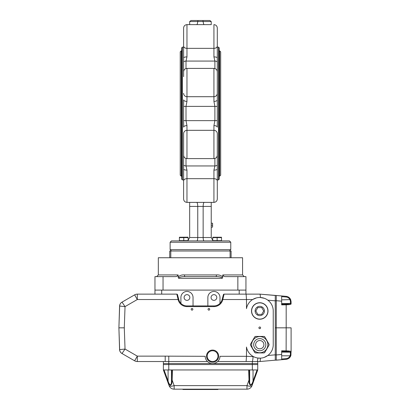 <?xml version="1.0" encoding="UTF-8"?>
<svg xmlns="http://www.w3.org/2000/svg" width="410" height="410" viewBox="0 0 410 410"><rect width="100%" height="100%" fill="white"/><g stroke="black" fill="none" stroke-linecap="round" stroke-linejoin="round"><path stroke-width="0.61" d="M217.3 88.457L217.3 106.487A3.372 0.359 180 0 0 214.891 106.38L214.891 120.637L213.928 125.609L213.928 158.614C215.978 158.414 217.1 157.291 217.3 155.241L217.3 133.686A3.372 3.367 180 0 0 213.928 130.319L186.97 130.319A3.372 3.367 180 0 0 183.603 133.686L183.603 150.357M183.603 133.686L183.603 155.241C183.803 157.291 184.925 158.414 186.97 158.614L186.97 125.609L186.007 120.637L186.007 106.38A3.372 0.359 180 0 0 183.603 106.487L183.603 127.161A3.372 1.553 0 0 1 186.97 125.609M183.603 76.66L183.603 71.776C183.803 69.726 184.925 68.603 186.97 68.403L186.97 96.698A3.372 3.367 180 0 1 183.603 93.331M214.891 68.547L214.891 61.075L213.928 56.898L213.928 24.636C215.978 24.836 217.1 25.958 217.3 28.003L217.3 61.864A3.372 2.624 180 0 0 214.891 61.075L186.007 61.075L186.97 56.898A3.372 1.015 180 0 0 183.603 57.918L183.603 28.003C183.803 25.958 184.925 24.836 186.97 24.636L186.97 48.344A3.372 2.276 180 0 1 183.603 46.069M183.603 44.685L183.603 48.539M183.603 178.473L183.603 182.332L183.603 179.893L182.388 179.893L182.388 47.124L183.603 47.124M217.3 133.686L217.3 144.458M217.3 76.66L217.3 82.559M213.928 68.403C215.978 68.603 217.1 69.726 217.3 71.776L217.3 93.331A3.372 3.367 180 0 1 213.928 96.698L186.97 96.698L186.97 101.408L186.007 106.38L214.891 106.38L213.928 101.408L213.928 68.403L186.97 68.403M213.928 101.408A3.372 1.553 180 0 0 217.3 99.855L217.3 93.331M218.515 47.124L218.515 179.893L219.186 179.221L219.186 47.796L218.515 47.124L217.3 47.124L217.3 44.685L217.3 48.539M217.3 179.893L217.3 169.099L217.3 182.332L217.3 179.893L218.515 179.893M182.388 47.124L181.712 47.796L181.712 179.221L182.388 179.893M188.149 240.332L189.666 237.518L189.666 206.425L211.232 206.425L211.232 237.518L212.749 240.332M211.232 206.425L211.232 202.381L186.97 202.381C184.925 202.181 183.803 201.059 183.603 199.014L183.603 169.099A3.372 1.015 0 0 0 186.97 170.114L186.007 165.942L186.007 158.47M189.666 206.425L189.666 202.381M196.672 202.381C197.328 202.627 197.692 203.975 197.753 206.425L197.753 237.518L211.232 237.518M204.231 202.381C203.575 202.627 203.211 203.975 203.145 206.425L203.145 237.518C203.201 239.563 203.503 240.685 204.052 240.89M211.232 21.848L211.232 24.636L189.666 24.636L189.666 21.848M217.3 61.864L217.3 71.796M217.3 106.487L217.3 127.161A3.372 1.553 0 0 0 213.928 125.609M217.3 155.221L217.3 169.099A3.372 1.015 -0 0 1 213.928 170.114L214.891 165.942L186.007 165.942A3.372 2.624 180 0 1 183.603 165.153L183.603 169.099M213.928 170.114L213.928 178.673A3.372 2.276 0 0 1 217.3 180.948L217.3 199.014C217.1 201.059 215.978 202.181 213.928 202.381L211.232 202.381M183.603 155.221L183.603 165.153M186.97 101.408A3.372 1.553 180 0 1 183.603 99.855L183.603 106.487M183.603 57.918L183.603 71.796M209.884 20.5L198.076 20.5L209.884 20.5L211.196 21.535L203.175 21.535C203.339 23.467 203.688 24.503 204.231 24.636M189.702 21.535L197.722 21.535L189.702 21.535L191.014 20.5L198.076 20.5L197.722 21.535C197.564 23.467 197.215 24.503 196.672 24.636M230.779 242.238L170.124 242.238L171.472 240.89L229.431 240.89L230.779 242.238L230.779 249.649L229.431 250.997M211.232 227.114L212.58 227.114L212.58 223.204L211.232 223.204M212.58 225.172L211.232 225.172M211.196 21.535L197.722 21.535L203.175 21.535L202.827 20.5M171.472 250.997L170.124 249.649L230.779 249.649M217.3 57.918A3.372 1.015 180 0 0 213.928 56.898M196.851 240.89C197.4 240.685 197.702 239.563 197.753 237.518L189.666 237.518M219.657 50.83L220.672 51.839L220.672 175.178L219.657 176.187L219.657 50.83L219.186 50.83M181.24 50.83L181.24 176.187L180.231 175.178L180.231 51.839L181.24 50.83L181.712 50.83M231.107 257.736L231.107 250.997L169.745 250.997L169.745 257.736M221.513 240.89L221.513 240.619L212.749 240.619L212.749 240.89L221.513 240.89L221.513 237.626L219.319 237.231L221.513 237.626L217.131 237.626L217.131 240.619M217.131 237.626L214.942 237.231L217.131 237.626L212.749 237.626L212.749 240.619M212.749 237.231L221.513 237.231M181.579 240.619L179.39 240.619L179.39 237.626L183.772 237.626L181.579 237.231L183.772 237.626L183.772 240.619L181.579 240.619M179.39 240.619L179.39 240.89L188.149 240.89L188.149 240.619L183.772 240.619M183.772 237.626L188.149 237.626L188.149 240.619M188.149 237.626L185.961 237.231L188.149 237.626M179.39 237.231L188.062 237.18M207.188 356.136A5.391 5.391 0 0 0 215.276 360.81A5.391 5.391 0 0 0 215.276 351.467A5.391 5.391 0 0 0 207.188 356.136M219.099 359.672L218.33 360.82M207.496 361.528L165.209 361.528L165.209 356.136L205.169 356.31A7.416 7.416 0 0 0 212.58 363.552A7.416 7.416 0 0 0 219.996 356.31L246.487 356.31A0.748 0.748 0 0 0 246.487 356.295L253.098 356.618A7.001 6.929 90 0 0 253.529 356.633M239.204 294.134L239.204 290.09L245.944 290.09L245.944 294.134L224.07 294.134L246.113 294.134L246.487 299.526L222.809 299.526L222.717 299.859A9.097 9.097 0 0 1 213.928 306.603L186.97 306.603A9.097 9.097 0 0 1 178.181 299.859L176.828 294.134A0.676 0.676 0 0 1 177.479 294.631L178.832 299.684A8.425 8.425 0 0 0 186.97 305.927L213.928 305.927A8.425 8.425 0 0 0 222.066 299.684L223.419 294.631A0.676 0.676 0 0 1 224.07 294.134L222.809 299.526L222.159 299.351M122.354 302.713L122.016 302.129L134.618 294.857L122.016 302.129L134.618 294.857L122.016 302.129L125.035 306.613L119.658 306.055A4.72 4.72 0 0 1 122.016 302.129L134.618 294.857L137.314 299.526L178.094 299.526L178.745 299.351L177.479 294.631A0.676 0.676 0 0 0 176.828 294.134A0.676 0.676 0 0 1 177.479 294.631M246.113 294.134L259.858 294.134C260.176 294.277 260.355 295.405 260.401 297.516L264.296 298.29M246.487 356.295L246.487 347.034A13.479 13.479 0 0 0 273.239 344.682L273.239 310.98A13.479 13.479 0 0 0 246.487 308.627L246.487 299.526L252.657 299.526L256.373 297.937M254.569 357.12L255.015 357.3M255.082 357.32L255.348 357.417M256.168 357.674L256.716 357.812M257.029 357.879L257.321 357.94M264.306 357.371L267.817 355.485L275.264 354.834L275.264 360.18L259.853 361.528C260.176 361.389 260.355 360.257 260.401 358.145L257.828 358.022A5.391 0.748 -90 0 1 257.126 361.528L246.113 361.528L246.487 356.31M276.273 295.482L281.665 295.953L281.665 301.181L276.273 300.709L276.273 295.482L259.853 294.134L275.264 295.482L275.264 300.827L267.817 300.176M118.951 329.353L119.658 349.612L118.9 327.831L124.297 327.831L125.035 349.048L122.016 353.533A4.72 4.72 0 0 1 119.658 349.612L125.035 349.048L137.314 356.136L165.209 356.136M165.209 361.528L137.314 361.528A5.391 5.391 0 0 1 134.618 360.81L121.934 353.487A4.72 4.72 0 0 1 119.576 349.545L118.9 327.831L119.658 306.055L119.002 324.899M119.576 306.116L118.9 327.831L119.576 306.116A4.72 4.72 0 0 1 121.934 302.18L134.618 294.857A5.391 5.391 0 0 1 137.314 294.134L176.828 294.134L137.314 294.134L154.959 294.134L137.314 294.134L154.959 294.134L154.959 290.09L161.699 290.09L161.699 294.134M121.934 353.487L134.618 360.81L137.314 356.136L137.314 361.528A5.391 5.391 0 0 1 134.618 360.81L122.016 353.533L134.618 360.81L122.016 353.533L134.618 360.81L122.016 353.533L122.354 352.948M257.736 361.528L257.736 363.552L252.345 363.552L252.345 361.528A5.391 0.748 -86.4 0 0 253.098 356.618M259.853 361.528L257.126 361.528M259.853 294.134L250.202 294.134M137.314 294.134L154.959 294.134L137.314 294.134A5.391 5.391 0 0 0 134.618 294.857A5.391 5.391 0 0 1 137.314 294.134L137.314 299.526L125.035 306.613L124.297 327.831M186.97 306.603L186.97 305.927A8.425 8.425 0 0 1 180.907 303.349L180.907 297.501A6.068 6.068 0 0 1 186.97 291.438A6.068 6.068 0 0 1 193.038 297.501L193.038 305.927M184.105 297.501A2.865 2.865 0 0 0 188.405 299.982A2.865 2.865 0 0 0 188.405 295.021A2.865 2.865 0 0 0 184.105 297.501M219.996 303.349L219.996 297.501A6.068 6.068 0 0 0 213.928 291.438A6.068 6.068 0 0 0 207.865 297.501L207.865 305.927L213.928 305.927L213.928 306.603M211.068 297.501A2.865 2.865 0 0 0 215.363 299.982A2.865 2.865 0 0 0 215.363 295.021A2.865 2.865 0 0 0 211.068 297.501M257.736 363.552L257.736 369.953L253.6 381.264C252.939 383.335 251.965 384.698 250.669 385.354C249.593 384.667 249.054 383.304 249.049 381.264L248.634 369.953L257.736 369.953L257.736 364.562L252.345 364.562L257.736 364.562L257.736 363.552L163.38 363.552L163.38 361.528M239.204 290.09L161.699 290.09M276.273 300.73L276.273 354.932L275.264 354.932L275.264 300.73L276.273 300.73L276.273 354.952L281.665 354.481L281.665 350.786L286.18 350.857C288.655 350.909 290.254 351.119 290.967 351.493A0.676 0.646 128.1 0 1 290.311 352.149C289.701 351.775 288.302 351.56 286.118 351.503L281.665 351.431M208.034 309.299A0.84 0.84 0 0 0 209.295 310.027A0.84 0.84 0 0 0 209.295 308.566A0.84 0.84 0 0 0 208.034 309.299M191.183 309.299A0.84 0.84 0 0 0 192.449 310.027A0.84 0.84 0 0 0 192.449 308.566A0.84 0.84 0 0 0 191.183 309.299M258.92 327.831A0.84 0.84 0 0 0 260.181 328.559A0.84 0.84 0 0 0 260.181 327.103A0.84 0.84 0 0 0 258.92 327.831M206.517 356.136A6.068 6.068 0 0 0 215.614 361.389A6.068 6.068 0 0 0 215.614 350.883A6.068 6.068 0 0 0 206.517 356.136M246.113 361.528L217.669 361.528M245.944 294.134L248.762 294.134L245.944 294.134M121.934 302.18L134.618 294.857M217.976 389.162L217.976 389.5L182.927 389.5L182.927 389.162M164.041 369.953L168.085 381.018C168.551 382.868 169.315 384.211 170.375 385.046C171.196 384.247 171.559 382.904 171.457 381.018L171.493 379.932L172.164 380.162L172.072 381.264C172.067 383.335 171.518 384.698 170.427 385.354C169.14 384.667 168.172 383.304 167.521 381.264L163.38 369.953L163.38 364.562L168.776 364.562L163.38 364.562L163.38 363.552L252.345 363.552L252.345 364.562L168.776 364.562L168.776 369.953L163.38 369.953M171.457 369.953L171.457 381.018L172.072 381.264M168.085 369.953L168.085 381.018L167.521 381.264M167.669 379.932L167.095 380.162L169.084 385.615L167.095 380.162M169.904 385.174L170.437 385.354M250.208 385.174L250.684 385.354M252.632 383.36L252.883 382.873M174.147 389.162L174.147 385.615A5.391 1.742 160 0 1 169.084 385.615A5.391 5.391 0 0 0 174.147 389.162L246.974 389.162A5.391 5.391 0 0 0 252.037 385.615L254.026 380.162L252.037 385.615A5.391 1.742 -160 0 1 246.974 385.615L248.957 380.162L249.628 379.932L249.664 381.018C249.562 382.868 249.915 384.211 250.725 385.046C251.786 384.247 252.56 382.904 253.037 381.018L257.08 369.953M249.049 381.264L249.664 381.018L249.664 369.953M253.6 381.264L253.037 381.018L253.037 369.953M254.026 380.162L253.447 379.932M248.634 369.953L168.776 369.953M252.345 369.953L252.345 364.562L168.776 364.562L168.776 356.31M281.665 295.953L286.18 296.348C288.271 296.609 289.762 297.691 290.664 299.592L291.1 301.719L290.967 304.174A0.676 0.646 -128.1 0 0 290.311 303.513L290.423 301.432L290.044 299.859A4.72 4.72 180 0 0 286.118 297.019L281.665 296.63M290.844 304.24L290.967 304.174C290.254 304.543 288.655 304.753 286.18 304.809L286.118 304.164C288.302 304.107 289.701 303.887 290.311 303.513L281.665 303.513M290.967 304.174L291.1 303.851A0.676 0.615 180 0 0 290.423 303.236M291.1 303.851L291.1 301.719A0.676 0.287 180 0 0 290.423 301.432M291.1 301.719L290.664 299.592L281.665 299.859M289.076 304.63L290.331 304.415M290.388 351.267L291.1 351.816L290.664 356.07C289.762 357.976 288.271 359.058 286.18 359.314L281.665 359.708L281.665 354.481M281.665 359.032L286.118 358.642L286.18 359.314C288.271 359.058 289.762 357.976 290.664 356.07L290.044 355.803L290.423 354.23L290.311 352.149L281.665 352.149M291.1 353.943A0.676 0.287 180 0 1 290.423 354.23M286.118 351.503L286.18 327.831L291.1 327.831L291.1 351.816A0.676 0.615 180 0 1 290.423 352.426M289.824 351.144L289.281 351.057M290.664 356.07L291.013 354.906M281.665 301.181L281.665 304.876L286.18 304.809L286.18 327.831L275.264 327.831M275.264 360.18L281.665 359.708L276.273 360.18L276.273 354.932M264.424 352.759A1.348 1.348 0 0 0 264.916 352.262L268.904 345.353A1.348 1.348 0 0 0 268.904 344.005L264.916 337.097A1.348 1.348 0 0 0 264.445 336.615M264.424 336.605A1.348 1.348 0 0 0 263.748 336.425L255.773 336.425A1.348 1.348 0 0 0 255.117 336.595M255.097 336.605A1.348 1.348 0 0 0 254.605 337.097L250.618 344.005A1.348 1.348 0 0 0 250.618 345.353L254.605 352.262A1.348 1.348 0 0 0 255.076 352.743M255.097 352.754A1.348 1.348 0 0 0 255.773 352.938L263.748 352.938A1.348 1.348 0 0 0 264.404 352.769M259.761 350.745A6.068 6.068 0 0 0 265.014 341.648A6.068 6.068 0 0 0 254.507 341.648A6.068 6.068 0 0 0 259.761 350.745M263.748 352.938L264.916 352.262L268.904 345.353L268.904 344.005L264.916 337.097L263.748 336.425L255.773 336.425L254.605 337.097L250.618 344.005L250.618 345.353L254.605 352.262L255.773 352.938L263.748 352.938M255.614 344.682A4.146 4.146 0 0 0 261.831 348.269A4.146 4.146 0 0 0 261.831 341.089A4.146 4.146 0 0 0 255.614 344.682M267.848 344.682A8.087 8.087 0 0 1 255.717 351.683A8.087 8.087 0 0 1 255.717 337.676A8.087 8.087 0 0 1 267.848 344.682A8.087 8.087 0 0 1 255.717 351.683A8.087 8.087 0 0 1 255.717 337.676A8.087 8.087 0 0 1 267.848 344.682M255.83 310.98L257.798 314.388L261.724 314.388L263.691 310.98L261.724 307.577L257.798 307.577L255.83 310.98M255.112 310.98A4.648 4.648 0 0 0 259.761 315.633A4.648 4.648 0 0 0 264.409 310.98A4.648 4.648 0 0 0 259.761 306.332A4.648 4.648 0 0 0 255.112 310.98M268.017 310.98A8.256 8.256 0 0 1 259.761 319.236A8.256 8.256 0 0 1 251.504 310.98A8.256 8.256 0 0 1 259.761 302.723A8.256 8.256 0 0 1 268.017 310.98A8.256 8.256 0 0 1 259.761 319.236A8.256 8.256 0 0 1 251.504 310.98A8.256 8.256 0 0 1 259.761 302.723A8.256 8.256 0 0 1 268.017 310.98M215.814 276.612L185.084 276.612C183.121 276.524 178.96 276.863 178.616 278.293L178.124 277.006C179.79 275.412 181.897 274.715 184.444 274.925L216.454 274.925C219.001 274.715 221.108 275.412 222.773 277.006L222.287 278.293C221.943 276.863 217.782 276.524 215.814 276.612A1.686 0.641 -90 0 0 216.454 274.925M185.084 276.612A1.686 0.641 -90 0 1 184.444 274.925M154.959 290.09L154.959 276.612L163.047 276.612L163.047 290.09L237.856 290.09L237.856 276.612L225.813 276.612C224.352 276.704 223.342 276.14 222.773 274.925L242.576 274.925L244.257 276.612M237.856 276.612L245.944 276.612L245.944 290.09M178.124 277.006L178.124 274.925L158.327 274.925L158.327 257.736L242.576 257.736L242.576 274.925M163.047 276.612L175.09 276.612C176.551 276.699 177.561 276.14 178.124 274.925M222.773 277.006L222.773 274.925M217.3 46.069A3.372 2.276 180 0 1 213.928 48.344L186.97 48.344L186.97 56.898M186.007 68.547L186.007 61.075A3.372 2.624 180 0 0 183.603 61.864M217.3 120.53A3.372 0.359 180 0 1 214.891 120.637L186.007 120.637A3.372 0.359 180 0 1 183.603 120.53M214.891 158.47L214.891 165.942A3.372 2.624 0 0 0 217.3 165.153M217.3 199.014C217.1 201.059 215.978 202.181 213.928 202.381L213.928 178.673L186.97 178.673L186.97 170.114M183.603 180.948A3.372 2.276 0 0 1 186.97 178.673L186.97 202.381C184.925 202.181 183.803 201.059 183.603 199.014M178.181 299.859L178.832 299.684M222.717 299.859L222.066 299.684M120.335 306.075L119.658 306.055M172.487 369.953L172.164 380.162L174.147 385.615L246.974 385.615L246.974 389.162M171.493 379.932L171.81 369.953M249.311 369.953L249.628 379.932M281.665 304.23L286.118 304.164M286.18 296.348L286.118 297.019M286.118 358.642A4.72 4.72 -0 0 0 290.044 355.803L281.665 355.803M265.823 344.682A6.068 6.068 0 0 0 256.727 339.429A6.068 6.068 0 0 0 256.727 349.935A6.068 6.068 0 0 0 265.823 344.682M267.884 310.98A8.123 8.123 0 0 0 255.702 303.948A8.123 8.123 0 0 0 255.702 318.016A8.123 8.123 0 0 0 267.884 310.98M222.287 278.293L178.616 278.293M186.97 24.636L189.666 24.636L186.97 24.636C184.925 24.836 183.803 25.958 183.603 28.003M213.928 158.614L186.97 158.614M170.124 242.238L170.124 249.649M213.928 24.636C215.978 24.836 217.1 25.958 217.3 28.003M180.231 54.197L180.231 172.82M219.186 176.187L219.657 176.187M181.24 176.187L181.712 176.187M230.107 257.736L230.107 250.997M170.796 257.736L170.796 250.997M158.327 274.925L156.64 276.612"/></g></svg>

